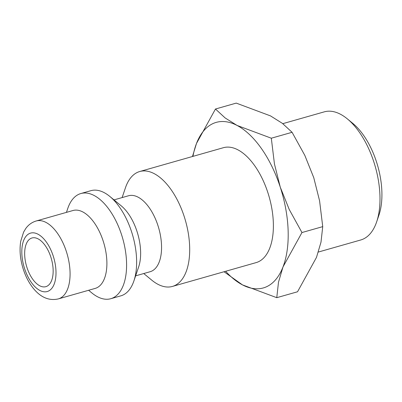 <?xml version="1.0" encoding="UTF-8"?>
<svg xmlns="http://www.w3.org/2000/svg" width="402" height="402" viewBox="0 0 402 402"><rect width="100%" height="100%" fill="white"/><g stroke="black" fill="none" stroke-linecap="round" stroke-linejoin="round"><path stroke-width="0.6" d="M122.123 197.583L125.454 187.769A59.737 30.542 74.1 0 1 137.65 172.272A59.737 30.542 74.1 0 1 139.72 171.518A59.737 30.542 74.1 0 1 184.845 218.552A59.737 30.542 74.1 0 1 174.498 285.681A59.737 30.542 74.1 0 1 172.428 286.43A59.737 30.542 74.1 0 1 151.74 280.129L143.74 273.541M172.428 286.43L256.114 262.612A59.737 30.542 -105.9 0 0 258.19 261.863A59.737 30.542 -105.9 0 0 268.531 194.734A59.737 30.542 -105.9 0 0 223.411 147.7L139.72 171.518M114.012 199.889L128.529 195.759A39.486 20.19 74.1 0 1 158.353 226.849A39.486 20.19 74.1 0 1 151.514 271.219A39.486 20.19 74.1 0 1 150.147 271.717L135.63 275.847M66.446 212.377L67.792 208.412A54.672 27.954 74.1 0 1 78.953 194.226A54.672 27.954 74.1 0 1 80.852 193.538L90.892 190.679A54.672 27.954 74.1 0 1 109.826 196.447A54.672 27.954 74.1 0 1 133.886 280.978A54.672 27.954 74.1 0 1 122.726 295.163A54.672 27.954 74.1 0 1 120.826 295.852L110.781 298.711A54.672 27.954 74.1 0 1 91.847 292.942L88.616 290.279M80.852 193.538A54.672 27.954 74.1 0 1 122.148 236.582A54.672 27.954 74.1 0 1 112.681 298.023A54.672 27.954 74.1 0 1 110.781 298.711M36.19 220.984L73.013 210.507A40.501 20.708 74.1 0 1 103.605 242.391A40.501 20.708 74.1 0 1 96.591 287.902A40.501 20.708 74.1 0 1 95.189 288.41L58.365 298.892A40.501 20.708 74.1 0 0 59.767 298.384A40.501 20.708 74.1 0 0 66.345 251.481A40.501 20.708 74.1 0 0 36.19 220.984C31.879 222.291 28.381 224.829 25.708 228.592L23.623 232.09L20.743 241.19C19.311 250.114 20.18 259.521 23.346 269.41C25.934 277.33 29.597 284.053 34.346 289.576C39.738 295.756 47.617 301.364 58.365 298.892M266.31 286.852A86.063 44.004 74.1 0 1 242.491 284.892L276.767 297.681L278.501 282.164L283.008 266.918A86.063 44.004 74.1 0 1 266.31 286.852M215.467 109.017L196.518 143.398A86.063 44.004 74.1 0 1 213.221 123.464A86.063 44.004 74.1 0 1 237.034 125.424A86.063 44.004 74.1 0 1 280.279 187.186A86.063 44.004 74.1 0 1 283.008 266.918L301.962 232.542L289.224 209.462L280.279 187.186L274.455 164.021L271.31 138.213L237.034 125.424L225.145 117.947L215.467 109.017L236.235 103.108L270.511 115.897L282.405 123.369L292.078 132.298L304.816 155.378L313.756 177.659L319.58 200.819L322.731 226.633L320.997 242.145L316.485 257.391L297.535 291.772L276.767 297.681M282.782 123.665L324.278 111.851A66.606 34.054 74.1 0 1 347.343 118.881A66.606 34.054 74.1 0 1 376.654 221.859A66.606 34.054 74.1 0 1 363.051 239.14A66.606 34.054 74.1 0 1 360.74 239.979L318.389 252.034M347.343 118.881L352.866 123.429A59.285 30.311 74.1 0 1 378.95 215.09L376.654 221.859M46.717 286.35A25.311 12.944 74.1 0 1 45.838 286.666A25.311 12.944 74.1 0 1 26.718 266.737A25.311 12.944 74.1 0 1 31.1 238.296A25.311 12.944 74.1 0 1 31.979 237.974A25.311 12.944 74.1 0 1 51.099 257.903A25.311 12.944 74.1 0 1 46.717 286.35M192.945 156.373A86.063 44.004 74.1 0 1 196.518 143.398L192.468 156.509M224.035 271.742L242.491 284.892A86.063 44.004 74.1 0 1 225.648 271.285M271.31 138.213L292.078 132.298M301.962 232.542L322.731 226.633M109.826 196.447L121.278 205.879A39.486 20.19 74.1 0 1 138.655 266.933L133.886 280.978M53.21 255.979A30.376 15.532 74.1 0 1 48.275 291.154A30.376 15.532 74.1 0 1 24.607 268.667A30.376 15.532 74.1 0 1 29.542 233.487A30.376 15.532 74.1 0 1 53.21 255.979"/></g></svg>
